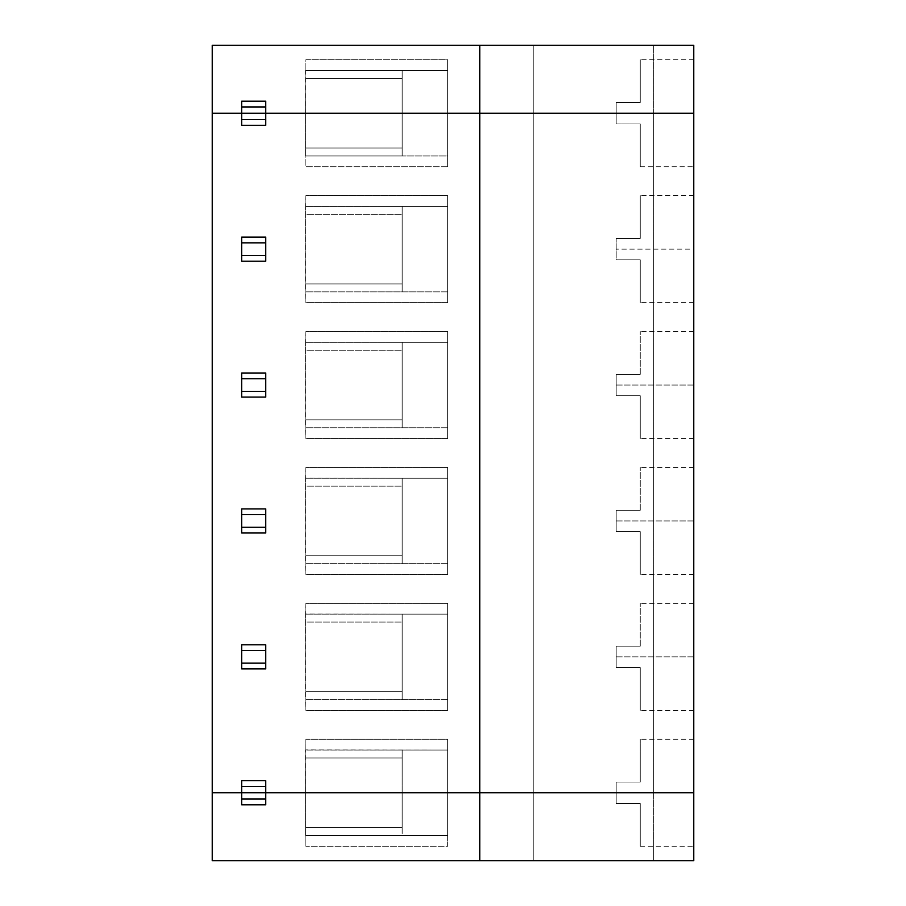 <?xml version="1.0" encoding="UTF-8"?>
<svg xmlns="http://www.w3.org/2000/svg" width="906" height="906" viewBox="0 0 906 906"><rect width="100%" height="100%" fill="white"/><g stroke="black" fill="none" stroke-linecap="round" stroke-linejoin="round"><path stroke-width="0.68" stroke-dasharray="4.53 3.4" d="M616.182 238.448L640.259 238.448L616.182 238.448L616.182 259.852L616.182 238.448L640.259 238.448L640.259 195.651L640.259 238.448L640.259 195.651L640.259 238.448L616.182 238.448L616.182 259.852L640.259 259.852L640.259 302.649L640.259 259.852L640.259 302.649L640.259 259.852L616.182 259.852L616.182 238.448M693.77 249.15L693.77 195.651L693.77 302.649L693.77 249.15L693.77 302.649L693.77 249.15L616.182 249.15L693.77 249.15L693.77 302.649L693.77 249.15M693.77 792.75L693.77 113.25L693.77 166.749L693.77 113.25L212.231 113.25L212.231 792.75L212.231 113.25L305.866 113.25L305.866 166.749L447.655 166.749L447.655 113.25L533.26 113.25L533.26 792.75L447.655 792.75L447.655 739.251L305.866 739.251L305.866 792.75L212.231 792.75L305.866 792.75L305.594 749.908L402.173 750.055L402.173 757.971L305.866 757.971L305.866 792.75L305.866 757.971L402.173 757.971L402.173 750.055L305.866 750.055L447.655 750.055L402.173 750.055L402.173 792.75L402.173 757.971L402.173 792.75L305.866 792.75L305.866 739.251L447.655 739.251L447.655 792.75L402.173 792.75L402.173 750.055L447.655 750.055L447.655 792.75L447.655 739.251L447.655 750.055L305.594 749.908L305.594 792.75L305.866 739.251L305.594 792.75L447.915 792.75L447.915 749.908L447.655 792.75L447.655 749.908L447.655 792.75L447.915 749.908L447.655 792.75L533.26 792.75L533.26 113.25L533.26 792.75L533.26 113.25L653.645 113.25L653.645 792.75L533.26 792.75L653.645 792.75L653.645 113.25L693.77 113.25L693.77 166.749L693.77 113.25L693.77 166.749L693.77 113.25L616.182 113.25L693.77 113.25L693.77 792.75L653.645 792.75L693.77 792.75L693.77 739.251L693.77 792.75L693.77 739.251L693.77 792.75L616.182 792.75L616.182 782.048L640.259 782.048L616.182 782.048L616.182 792.75L616.182 782.048L640.259 782.048L640.259 739.251L640.259 782.048L640.259 739.251L640.259 782.048L616.182 782.048L616.182 792.75L693.77 792.75L212.231 792.75L212.231 860.7L212.231 792.75L305.866 792.75L305.866 846.249L447.655 846.249L447.655 792.75L533.26 792.75L533.26 860.7L212.231 860.7L693.77 860.7L693.77 792.75L693.77 846.249L693.77 792.75L693.77 846.249L693.77 792.75L616.182 792.75L616.182 803.452L640.259 803.452L616.182 803.452L616.182 792.75L693.77 792.75L693.77 860.7L653.645 860.7L653.645 792.75L693.77 792.75M693.77 385.05L693.77 438.549L693.77 331.551L693.77 438.549L693.77 385.05L693.77 438.549L693.77 385.05L616.182 385.05L616.182 374.348L640.259 374.348L616.182 374.348L616.182 395.752L616.182 385.05L616.182 395.752L640.259 395.752L640.259 438.549L640.259 395.752L640.259 438.549L640.259 395.752L616.182 395.752L616.182 374.348L640.259 374.348L640.259 331.551L640.259 374.348L640.259 331.551L640.259 374.348L616.182 374.348L616.182 385.05L693.77 385.05M693.77 520.95L693.77 574.449L693.77 467.451L693.77 574.449L693.77 520.95L693.77 574.449L693.77 520.95L616.182 520.95L616.182 510.248L640.259 510.248L616.182 510.248L616.182 531.652L616.182 520.95L616.182 531.652L640.259 531.652L640.259 574.449L640.259 531.652L640.259 574.449L640.259 531.652L616.182 531.652L616.182 510.248L640.259 510.248L640.259 467.451L640.259 510.248L640.259 467.451L640.259 510.248L616.182 510.248L616.182 520.95L693.77 520.95M693.77 656.85L693.77 710.349L693.77 603.351L693.77 710.349L693.77 656.85L693.77 710.349L693.77 656.85L616.182 656.85L616.182 646.148L640.259 646.148L616.182 646.148L616.182 667.552L616.182 656.85L616.182 667.552L640.259 667.552L640.259 710.349L640.259 667.552L640.259 710.349L640.259 667.552L616.182 667.552L616.182 646.148L640.259 646.148L640.259 603.351L640.259 646.148L640.259 603.351L640.259 646.148L616.182 646.148L616.182 656.85L693.77 656.85M640.259 123.952L640.259 166.749L640.259 123.952L640.259 166.749L640.259 123.952L616.182 123.952L616.182 113.25L616.182 123.952L640.259 123.952L616.182 123.952L616.182 113.25L616.182 123.952L640.259 123.952L640.259 166.749L640.259 123.952M479.75 113.25L479.75 792.75L479.75 113.25M265.741 113.25L265.741 125.288L241.664 125.288L241.664 113.25L241.664 125.288L265.741 125.288L265.741 113.25M241.664 792.75L241.664 780.712L265.741 780.712L265.741 792.75L265.741 780.712L241.664 780.712L241.664 792.75M241.664 237.112L265.741 237.112L265.741 261.188L241.664 261.188L241.664 237.112L241.664 261.188L265.741 261.188L265.741 237.112L241.664 237.112M241.664 373.012L265.741 373.012L265.741 397.088L241.664 397.088L241.664 373.012L241.664 397.088L265.741 397.088L265.741 373.012L241.664 373.012M241.664 508.912L265.741 508.912L265.741 532.988L241.664 532.988L241.664 508.912L241.664 532.988L265.741 532.988L265.741 508.912L241.664 508.912M241.664 644.812L265.741 644.812L265.741 668.888L241.664 668.888L241.664 644.812L241.664 668.888L265.741 668.888L265.741 644.812L241.664 644.812M447.655 302.649L447.655 195.651L305.866 195.651L305.866 302.649L447.655 302.649L447.655 206.308L447.915 291.845L305.594 291.845L305.594 206.308L402.173 206.455L402.173 214.371L305.866 214.371L305.866 283.929L402.173 283.929L402.173 291.845L402.173 206.455L305.866 206.455L447.655 206.455L402.173 206.455L402.173 291.845L402.173 206.455L447.655 206.455L447.655 249.15L447.655 195.651L447.655 302.649L305.866 302.649L305.866 195.651L447.655 195.651L447.655 206.455L305.866 206.455L305.866 195.651L305.594 206.308L305.866 302.649L305.594 291.845L447.915 291.845L447.915 206.308L447.915 291.845L447.655 206.308L447.915 291.845L305.866 291.845L447.655 291.845L447.655 302.649M447.655 438.549L447.655 331.551L305.866 331.551L305.866 438.549L447.655 438.549L447.655 342.208L447.915 427.745L305.594 427.745L305.594 342.208L402.173 342.355L402.173 350.271L305.866 350.271L305.866 419.829L402.173 419.829L402.173 427.745L402.173 342.355L305.866 342.355L447.655 342.355L402.173 342.355L402.173 427.745L402.173 342.355L447.655 342.355L447.655 385.05L447.655 331.551L447.655 438.549L305.866 438.549L305.866 331.551L447.655 331.551L447.655 342.355L305.866 342.355L305.866 331.551L305.594 342.208L305.866 438.549L305.594 427.745L447.915 427.745L447.915 342.208L447.915 427.745L447.655 342.208L447.915 427.745L305.866 427.745L447.655 427.745L447.655 438.549M447.655 574.449L447.655 467.451L305.866 467.451L305.866 574.449L447.655 574.449L447.655 478.108L447.915 563.645L305.594 563.645L305.594 478.108L402.173 478.255L402.173 486.171L305.866 486.171L305.866 555.729L402.173 555.729L402.173 563.645L402.173 478.255L305.866 478.255L447.655 478.255L402.173 478.255L402.173 563.645L402.173 478.255L447.655 478.255L447.655 520.95L447.655 467.451L447.655 574.449L305.866 574.449L305.866 467.451L447.655 467.451L447.655 478.255L305.866 478.255L305.866 467.451L305.594 478.108L305.866 574.449L305.594 563.645L447.915 563.645L447.915 478.108L447.915 563.645L447.655 478.108L447.915 563.645L305.866 563.645L447.655 563.645L447.655 574.449M447.655 710.349L447.655 603.351L305.866 603.351L305.866 710.349L447.655 710.349L447.655 614.008L447.915 699.545L305.594 699.545L305.594 614.008L402.173 614.155L402.173 622.071L305.866 622.071L305.866 691.629L402.173 691.629L402.173 699.545L402.173 614.155L305.866 614.155L447.655 614.155L402.173 614.155L402.173 699.545L402.173 614.155L447.655 614.155L447.655 656.85L447.655 603.351L447.655 710.349L305.866 710.349L305.866 603.351L447.655 603.351L447.655 614.155L305.866 614.155L305.866 603.351L305.594 614.008L305.866 710.349L305.594 699.545L447.915 699.545L447.915 614.008L447.915 699.545L447.655 614.008L447.915 699.545L305.866 699.545L447.655 699.545L447.655 710.349M402.173 214.371L402.173 283.929L305.866 283.929L305.866 214.371L402.173 214.371L305.866 214.371L305.866 283.929L305.866 214.371L402.173 214.371M305.866 113.25L305.866 166.749L305.594 113.25L305.594 155.945L305.866 113.25L305.866 148.029L402.173 148.029L402.173 155.945L305.594 155.945L305.594 113.25L402.173 113.25L402.173 148.029L305.866 148.029L305.866 113.25L305.866 148.029L402.173 148.029L305.866 148.029L305.594 113.25L305.594 155.945L402.173 155.945L402.173 113.25L402.173 155.945L402.173 113.25L447.915 113.25L447.915 155.945L402.173 155.945L447.915 155.945L447.915 113.25L447.915 155.945L305.594 155.945L305.594 70.408L447.655 70.555L305.866 70.555L402.173 70.555L402.173 78.471L305.866 78.471L305.594 113.25L402.173 113.25L402.173 70.555L447.915 70.555L447.655 166.749L447.655 113.25L447.655 166.749L305.866 166.749L305.866 155.945L447.915 155.945L447.915 113.25L402.173 113.25L693.77 113.25L616.182 113.25L693.77 113.25L693.77 59.751L693.77 113.25L693.77 59.751L693.77 113.25L616.182 113.25L616.182 102.548L640.259 102.548L616.182 102.548L640.259 102.548L640.259 59.751L640.259 102.548L640.259 59.751L640.259 102.548L640.259 59.751L640.259 102.548L616.182 102.548L616.182 113.25L693.77 113.25L693.77 45.3L212.231 45.3L212.231 113.25L305.866 113.25L305.866 78.471L402.173 78.471L402.173 113.25L402.173 78.471L402.173 113.25L305.866 113.25L305.866 70.408L305.866 113.25L305.866 78.471L305.866 113.25L212.231 113.25L212.231 45.3L653.645 45.3L653.645 113.25L533.26 113.25L533.26 45.3L533.26 113.25L533.26 45.3L533.26 113.25L447.655 113.25L447.655 59.751L447.655 113.25L447.655 59.751L305.866 59.751L305.866 113.25M640.259 238.448L640.259 195.651L640.259 238.448M616.182 259.852L640.259 259.852L616.182 259.852M640.259 259.852L640.259 302.649L640.259 259.852M402.173 350.271L402.173 419.829L305.866 419.829L305.866 350.271L402.173 350.271L305.866 350.271L305.866 419.829L305.866 350.271L402.173 350.271M402.173 283.929L305.866 283.929L402.173 283.929M640.259 374.348L640.259 331.551L640.259 374.348M616.182 395.752L640.259 395.752L616.182 395.752M640.259 395.752L640.259 438.549L640.259 395.752M402.173 486.171L402.173 555.729L305.866 555.729L305.866 486.171L402.173 486.171L305.866 486.171L305.866 555.729L305.866 486.171L402.173 486.171M402.173 419.829L305.866 419.829L402.173 419.829M640.259 510.248L640.259 467.451L640.259 510.248M616.182 531.652L640.259 531.652L616.182 531.652M640.259 531.652L640.259 574.449L640.259 531.652M402.173 622.071L402.173 691.629L305.866 691.629L305.866 622.071L402.173 622.071L305.866 622.071L305.866 691.629L305.866 622.071L402.173 622.071M402.173 555.729L305.866 555.729L402.173 555.729M640.259 646.148L640.259 603.351L640.259 646.148M616.182 667.552L640.259 667.552L616.182 667.552M640.259 667.552L640.259 710.349L640.259 667.552M305.866 757.971L402.173 757.971L305.866 757.971M402.173 691.629L305.866 691.629L402.173 691.629M640.259 782.048L640.259 739.251L640.259 782.048M447.655 70.555L305.866 70.555L305.866 59.751L447.655 59.751L447.915 113.25L447.655 70.555M241.664 101.212L241.664 113.25L241.664 101.212L265.741 101.212L241.664 101.212M305.866 78.471L402.173 78.471L305.866 78.471M693.77 113.25L653.645 113.25L653.645 45.3L693.77 45.3L693.77 113.25M447.655 113.25L447.915 70.408L447.655 113.25M616.182 113.25L616.182 102.548L616.182 113.25M640.259 803.452L640.259 846.249L640.259 803.452L640.259 846.249L640.259 803.452L616.182 803.452L616.182 792.75L616.182 803.452L640.259 803.452L640.259 846.249L640.259 803.452M265.741 792.75L265.741 804.788L241.664 804.788L265.741 804.788L265.741 792.75M479.75 860.7L479.75 792.75L479.75 860.7M305.866 792.75L305.866 846.249L305.594 792.75L305.594 835.445L305.866 792.75L305.866 827.529L402.173 827.529L402.173 835.445L305.594 835.445L305.594 792.75L402.173 792.75L402.173 827.529L305.866 827.529L305.866 792.75L305.866 827.529L402.173 827.529L305.866 827.529L305.866 792.75M402.173 827.529L402.173 792.75L402.173 827.529M447.655 792.75L447.915 835.445L447.655 792.75L447.655 835.445L447.655 792.75L447.655 835.445L402.173 835.445L402.173 792.75L447.655 792.75L447.655 835.445L447.915 792.75L447.655 846.249L447.655 792.75M447.655 835.445L447.655 846.249L305.866 846.249L305.866 835.445L447.915 835.445L305.594 835.445L447.655 835.445M305.594 835.445L305.594 792.75L305.594 835.445M533.26 860.7L533.26 792.75L653.645 792.75L653.645 860.7L533.26 860.7L533.26 792.75L533.26 860.7M693.77 195.651L640.259 195.651M693.77 302.649L640.259 302.649M640.259 166.749L693.77 166.749M693.77 331.551L640.259 331.551M693.77 438.549L640.259 438.549M693.77 467.451L640.259 467.451M693.77 574.449L640.259 574.449M693.77 603.351L640.259 603.351M693.77 710.349L640.259 710.349M693.77 739.251L640.259 739.251M693.77 59.751L640.259 59.751M640.259 846.249L693.77 846.249"/><path stroke-width="1.36" d="M693.77 113.25L693.77 792.75L693.77 113.25L479.75 113.25L693.77 113.25L479.75 113.25L479.75 792.75L693.77 792.75L479.75 792.75L479.75 113.25L265.741 113.25L479.75 113.25L265.741 113.25L265.741 125.288L241.664 125.288L241.664 113.25L265.741 113.25L212.231 113.25L241.664 113.25L241.664 119.558L265.741 119.558L265.741 113.25L212.231 113.25L212.231 792.75L212.231 45.3L693.77 45.3L693.77 113.25L693.77 45.3L212.231 45.3L212.231 113.25L265.741 113.25L265.741 101.212L241.664 101.212L241.664 106.942L265.741 106.942L241.664 106.942L241.664 113.25L241.664 101.212L265.741 101.212L265.741 113.25L479.75 113.25L479.75 45.3L479.75 113.25L693.77 113.25M265.741 792.75L479.75 792.75L265.741 792.75L265.741 786.442L265.741 792.75L241.664 792.75L241.664 780.712L265.741 780.712L265.741 786.442L241.664 786.442L241.664 792.75L693.77 792.75L693.77 860.7L693.77 792.75L265.741 792.75L265.741 804.788L241.664 804.788L241.664 792.75L212.231 792.75L265.741 792.75L212.231 792.75L241.664 792.75L241.664 799.058L265.741 799.058L265.741 792.75M241.664 261.188L241.664 237.112L265.741 237.112L265.741 261.188L241.664 261.188L265.741 261.188L265.741 242.842L241.664 242.842L241.664 255.458L265.741 255.458L241.664 255.458L241.664 261.188M265.741 237.112L241.664 237.112L241.664 242.842L265.741 242.842L265.741 237.112M241.664 125.288L265.741 125.288L265.741 119.558L241.664 119.558L241.664 125.288M241.664 397.088L241.664 373.012L265.741 373.012L265.741 397.088L241.664 397.088L265.741 397.088L265.741 378.742L241.664 378.742L241.664 391.358L265.741 391.358L241.664 391.358L241.664 397.088M265.741 373.012L241.664 373.012L241.664 378.742L265.741 378.742L265.741 373.012M241.664 532.988L241.664 508.912L265.741 508.912L265.741 532.988L241.664 532.988L265.741 532.988L265.741 514.642L241.664 514.642L241.664 527.258L265.741 527.258L241.664 527.258L241.664 532.988M265.741 508.912L241.664 508.912L241.664 514.642L265.741 514.642L265.741 508.912M241.664 668.888L241.664 644.812L265.741 644.812L265.741 668.888L241.664 668.888L265.741 668.888L265.741 650.542L241.664 650.542L241.664 663.158L265.741 663.158L241.664 663.158L241.664 668.888M265.741 644.812L241.664 644.812L241.664 650.542L265.741 650.542L265.741 644.812M265.741 780.712L241.664 780.712L241.664 786.442L265.741 786.442L265.741 780.712M212.231 860.7L212.231 792.75L212.231 860.7L479.75 860.7L479.75 792.75L479.75 860.7L693.77 860.7L212.231 860.7M241.664 804.788L265.741 804.788L265.741 799.058L241.664 799.058L241.664 804.788"/></g></svg>
